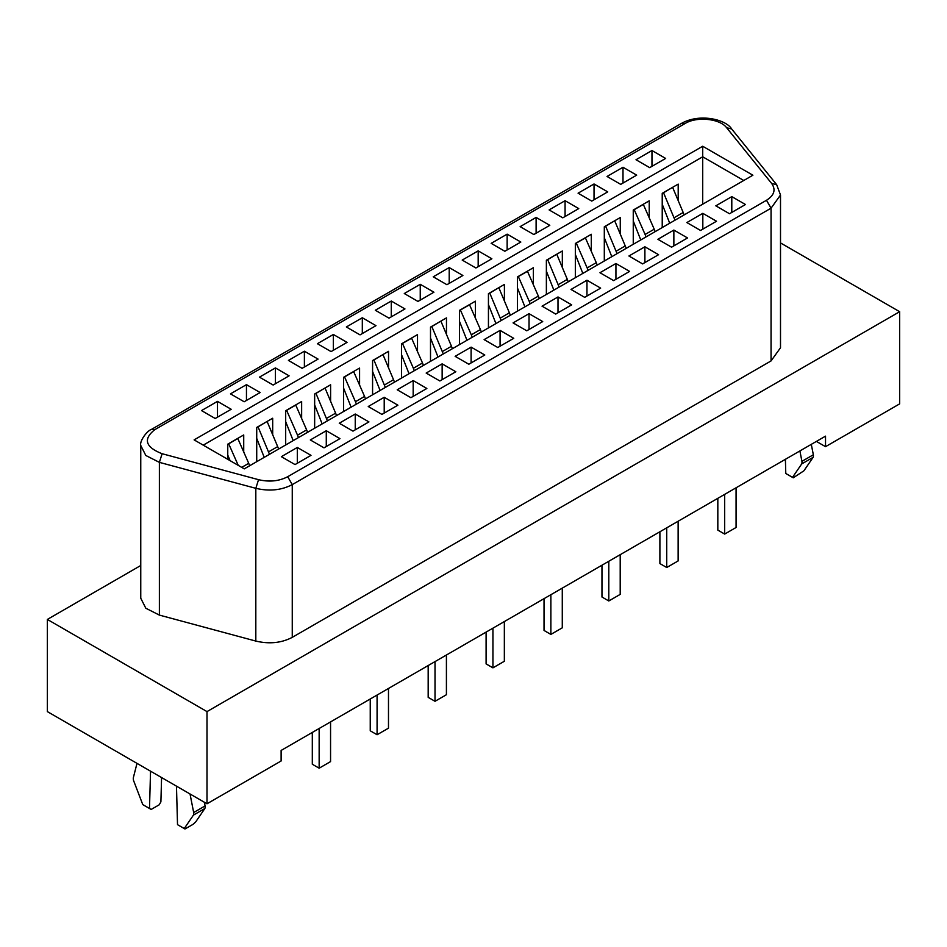 <?xml version="1.0" encoding="UTF-8"?>
<svg xmlns="http://www.w3.org/2000/svg" width="947" height="947" viewBox="0 0 947 947"><rect width="100%" height="100%" fill="white"/><g stroke="black" fill="none" stroke-linecap="round" stroke-linejoin="round"><path stroke-width="1.42" d="M207.002 711.599L47.35 619.433L47.35 711.599L207.002 803.778L207.002 711.599L899.65 311.705L899.65 403.872L825.524 446.676L825.524 436.141L281.117 750.45L281.117 760.986L207.002 803.778M780.506 242.917L899.65 311.705M47.35 619.433L140.76 565.501M771.059 360.925L771.059 208.186L780.506 195.011L780.506 347.762L771.059 360.925L292.256 637.355C281.46 643.001 269.315 644.232 255.82 641.072L159.38 615.1L145.814 608.234L140.76 598.232L140.76 445.481L145.814 455.483L159.38 462.361L159.38 615.1M651.962 166.329L651.962 150.526L636.005 159.747L649.689 167.643L665.646 158.433L651.962 150.526M622.996 183.055L622.996 167.252L607.039 176.473L620.723 184.369L636.68 175.148L622.996 167.252M594.029 199.781L594.029 183.978L578.072 193.188L591.757 201.095L607.725 191.874L594.029 183.978M565.075 216.496L565.075 200.693L549.106 209.914L562.79 217.822L578.759 208.6L565.075 200.693M536.109 233.222L536.109 217.419L520.14 226.641L533.824 234.536L549.793 225.327L536.109 217.419M507.142 249.949L507.142 234.146L491.173 243.355L504.858 251.263L520.826 242.041L507.142 234.146M478.176 266.663L478.176 250.872L462.207 260.082L475.891 267.989L491.86 258.768L478.176 250.872M449.209 283.39L449.209 267.587L433.241 276.808L446.925 284.704L462.894 275.494L449.209 267.587M217.49 417.177L217.49 401.374L201.522 410.584L215.206 418.491L231.175 409.27L217.49 401.374M246.457 400.451L246.457 384.648L230.488 393.869L244.172 401.765L260.141 392.543L246.457 384.648M275.423 383.724L275.423 367.921L259.454 377.143L273.138 385.038L289.107 375.829L275.423 367.921M304.389 367.01L304.389 351.207L288.421 360.416L302.105 368.324L318.074 359.102L304.389 351.207M333.356 350.283L333.356 334.48L317.387 343.702L331.071 351.597L347.04 342.376L333.356 334.48M362.31 333.557L362.31 317.754L346.353 326.975L360.038 334.871L375.995 325.661L362.31 317.754M391.277 316.831L391.277 301.039L375.32 310.249L389.004 318.156L404.961 308.935L391.277 301.039M420.243 300.116L420.243 284.313L404.286 293.534L417.97 301.43L433.927 292.209L420.243 284.313M731.794 196.621L715.825 205.83L729.51 213.738L745.478 204.516L731.794 196.621L731.794 212.412M702.828 213.335L686.859 222.557L700.543 230.452L716.512 221.243L702.828 213.335L702.828 229.138M673.862 230.062L657.893 239.283L671.577 247.179L687.546 237.957L673.862 230.062L673.862 245.865M644.895 246.788L628.926 255.998L642.611 263.905L658.579 254.684L644.895 246.788L644.895 262.591M615.929 263.503L599.96 272.724L613.644 280.62L629.613 271.41L615.929 263.503L615.929 279.306M586.962 280.229L571.005 289.451L584.69 297.346L600.647 288.125L586.962 280.229L586.962 296.032M557.996 296.956L542.039 306.165L555.723 314.073L571.68 304.851L557.996 296.956L557.996 312.759M529.03 313.67L513.073 322.891L526.757 330.799L542.714 321.578L529.03 313.67L529.03 329.473M297.311 447.458L281.354 456.679L295.038 464.575L310.995 455.353L297.311 447.458L297.311 463.261M326.277 430.731L310.32 439.953L324.004 447.848L339.961 438.639L326.277 430.731L326.277 446.534M355.243 414.017L339.275 423.226L352.971 431.134L368.928 421.912L355.243 414.017L355.243 429.808M384.21 397.29L368.241 406.512L381.925 414.407L397.894 405.186L384.21 397.29L384.21 413.093M413.176 380.564L397.207 389.785L410.891 397.681L426.86 388.471L413.176 380.564L413.176 396.367M442.142 363.849L426.174 373.059L439.858 380.966L455.827 371.745L442.142 363.849L442.142 379.64M471.109 347.123L455.14 356.344L468.824 364.24L484.793 355.018L471.109 347.123L471.109 362.926M500.075 330.396L484.106 339.618L497.791 347.513L513.759 338.304L500.075 330.396L500.075 346.2M244.29 468.86L194.111 439.882L702.71 146.252L752.889 175.219L244.29 468.86M678.194 200.61L678.194 184.109L662.225 193.33L662.225 227.564M702.71 204.185L702.71 156.788L203.238 445.149M243.722 451.459L243.722 434.945L227.754 444.167L227.754 459.307M272.689 434.732L272.689 418.231L256.72 427.44L256.72 461.674M301.643 418.006L301.643 401.504L285.686 410.726L285.686 444.96M330.61 401.279L330.61 384.778L314.653 393.999L314.653 428.233M359.576 384.565L359.576 368.063L343.619 377.273L343.619 411.507M388.542 367.838L388.542 351.337L372.573 360.547L372.573 394.792M417.509 351.112L417.509 334.611L401.54 343.832L401.54 378.066M446.475 334.398L446.475 317.884L430.506 327.106L430.506 361.34M475.441 317.671L475.441 301.17L459.473 310.379L459.473 344.625M504.408 300.945L504.408 284.443L488.439 293.665L488.439 327.899M533.374 284.23L533.374 267.717L517.405 276.938L517.405 311.172M562.329 267.504L562.329 251.002L546.372 260.212L546.372 294.446M591.295 250.777L591.295 234.276L575.338 243.497L575.338 277.731M620.261 234.063L620.261 217.55L604.304 226.771L604.304 261.005M649.228 217.337L649.228 200.835L633.259 210.045L633.259 244.279M743.762 180.486L702.71 156.788L702.71 146.252M150.537 771.178L149.496 808.489L142.772 804.607L133.574 780.553A6.451 3.729 60 0 1 133.349 777.7L136.995 763.353M149.496 808.489L151.153 809.448L159.132 804.843L160.895 801.908L161.582 777.558M190.027 793.977L193.673 812.526A6.451 3.729 60 0 1 193.437 815.107L184.251 828.554L177.515 824.671L176.473 786.152M184.251 828.554L184.985 828.98L192.975 824.375L195.65 821.972L204.836 808.525A6.451 3.729 -120 0 0 205.073 805.944L204.351 802.239M193.437 815.107L204.836 808.525M193.673 812.526L205.073 805.944M799.895 450.938L801.931 461.343A6.451 3.729 60 0 1 801.695 463.935L792.509 477.371L785.785 473.488L785.394 459.307M792.509 477.371L793.255 477.809L803.92 470.789L813.106 457.354A6.451 3.729 -120 0 0 813.343 454.761L811.295 444.356M801.695 463.935L813.106 457.354M801.931 461.343L813.343 454.761M816.409 441.409L825.524 446.676M736.068 487.788L736.068 527.491L724.668 534.072L724.668 494.37M717.826 498.323L717.826 530.119L724.668 534.072M620.202 554.682L620.202 594.385L608.803 600.966L608.803 561.263M601.961 565.217L601.961 597.012L608.803 600.966M504.349 621.563L504.349 661.266L492.937 667.848L492.937 628.157M486.095 632.099L486.095 663.906L492.937 667.848M388.483 688.457L388.483 728.16L377.084 734.742L377.084 695.039M370.241 698.993L370.241 730.8L377.084 734.742M330.562 721.91L330.562 761.601L319.151 768.195L319.151 728.492M312.309 732.445L312.309 764.241L319.151 768.195M446.416 655.016L446.416 694.719L435.016 701.301L435.016 661.598M428.174 665.552L428.174 697.347L435.016 701.301M562.281 588.123L562.281 627.825L550.87 634.407L550.87 594.704M544.028 598.658L544.028 630.453L550.87 634.407M678.135 521.229L678.135 560.932L666.735 567.513L666.735 527.81M659.893 531.764L659.893 563.572L666.735 567.513M674.998 220.189L663.551 192.75L672.228 187.553M669.718 223.232L662.225 204.244M674.063 217.763L683.189 212.495L672.678 187.482M683.189 212.495L684.125 214.922M640.764 239.958L633.259 220.971M646.032 236.916L645.096 234.477L654.223 229.21L643.262 204.268M634.147 209.536L645.096 234.477M654.223 229.21L655.158 231.648M617.065 253.63L605.618 226.191L614.295 220.994M611.798 256.684L604.304 237.685M616.13 251.204L625.257 245.936L614.745 220.923M625.257 245.936L626.192 248.363M582.831 273.399L575.338 254.412M588.099 270.357L587.164 267.93L596.29 262.662L585.329 237.721M576.214 242.988L587.164 267.93M596.29 262.662L597.226 265.089M559.132 287.083L547.686 259.632L556.374 254.447M553.865 290.125L546.372 271.138M558.209 284.645L567.324 279.377L556.812 254.364M567.324 279.377L568.259 281.815M524.898 306.852L517.405 287.852M530.178 303.798L529.243 301.371L538.358 296.103L527.408 271.162M518.281 276.429L529.243 301.371M538.358 296.103L539.293 298.53M501.212 320.524L489.765 293.085L498.442 287.888M495.932 323.566L488.439 304.579M500.276 318.097L509.391 312.83L498.88 287.817M509.391 312.83L510.326 315.256M466.966 340.293L459.473 321.305M472.245 337.25L471.31 334.812L480.437 329.544L469.475 304.614M460.349 309.882L471.31 334.812M480.437 329.544L481.372 331.983M443.279 353.965L431.832 326.526L440.509 321.329M437.999 357.019L430.506 338.02M442.344 351.538L451.47 346.271L440.947 321.258M451.47 346.271L452.406 348.697M409.033 373.734L401.54 354.746M414.312 370.691L413.377 368.265L422.504 362.997L411.543 338.055M402.416 343.323L413.377 368.265M422.504 362.997L423.439 365.424M385.346 387.418L373.899 359.978L382.576 354.782M380.078 390.46L372.573 371.473M384.411 384.991L393.538 379.723L383.026 354.711M393.538 379.723L394.473 382.15M351.112 407.186L343.619 388.199M356.38 404.132L355.445 401.706L364.571 396.438L353.61 371.496M344.495 376.764L355.445 401.706M364.571 396.438L365.506 398.876M327.413 420.859L315.967 393.419L324.655 388.223M322.146 423.901L314.653 404.914M326.49 418.432L335.605 413.164L325.093 388.152M335.605 413.164L336.54 415.591M293.179 440.627L285.686 421.64M298.459 437.585L297.524 435.158L306.639 429.891L295.689 404.949M286.562 410.217L297.524 435.158M306.639 429.891L307.574 432.317M269.493 454.311L258.046 426.86L266.723 421.675M264.213 457.354L256.72 438.366M268.557 451.873L277.672 446.605L267.161 421.593M277.672 446.605L278.607 449.044M230.097 460.668L227.754 455.081M228.629 443.658L238.23 465.356M241.722 467.368L248.718 463.332L237.756 438.39M248.718 463.332L249.641 465.758M634.585 209.465L643.711 204.197M576.652 242.917L585.779 237.65M518.719 276.358L527.846 271.091M460.798 309.799L469.913 304.543M402.866 343.252L411.992 337.984M344.933 376.693L354.06 371.425M287 410.146L296.127 404.878M229.079 443.587L238.194 438.319M766.49 200.279C774.303 195.295 776.019 189.684 771.639 183.446L726.669 127.774C720.004 118.588 696.732 116.221 685.036 123.536L154.775 429.678C142.938 439.148 145.376 447.162 162.115 453.72L258.543 479.679C269.339 482.212 279.057 481.218 287.699 476.708L766.49 200.279L771.059 208.186L292.256 484.615L292.256 637.355M287.699 476.708L292.256 484.615C281.46 490.25 269.315 491.493 255.82 488.321L255.82 641.072M258.543 479.679L255.82 488.321L159.38 462.361L162.115 453.72M154.775 429.678L151.544 429.358C146.821 430.849 139.41 441.314 140.76 445.481M685.036 123.536L681.804 123.217L151.544 429.358M726.669 127.774L731.652 128.946C726.136 119.665 700.366 112.977 681.804 123.217M771.639 183.446L776.658 184.665L731.688 128.993M780.506 195.011L776.658 184.665"/></g></svg>
